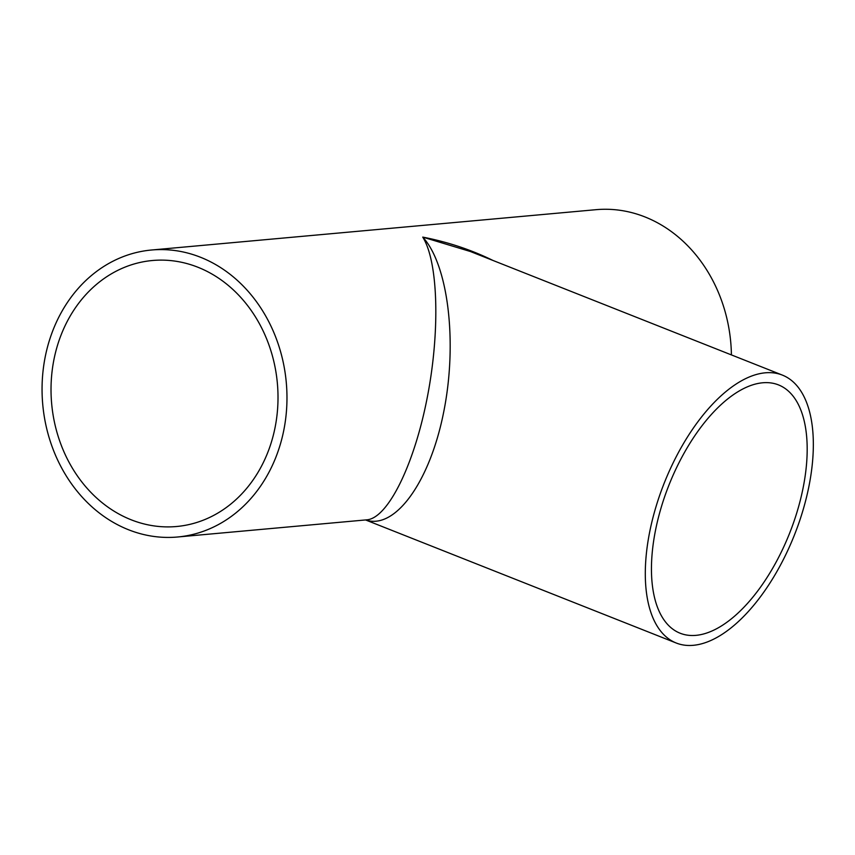 <?xml version="1.0" encoding="UTF-8"?>
<svg xmlns="http://www.w3.org/2000/svg" width="855" height="855" viewBox="0 0 855 855"><rect width="100%" height="100%" fill="white"/><g stroke="black" fill="none" stroke-linecap="round" stroke-linejoin="round"><path stroke-width="1.28" d="M492.908 260.422C471.158 249.767 447.774 241.986 422.733 237.102L470.453 251.53L782.389 375.11A144.089 70.078 -68.4 0 1 800.376 518.6A144.089 70.078 -68.4 0 1 693.32 645.311A144.089 70.078 -68.4 0 1 676.252 643.024A144.089 70.078 -68.4 0 1 653.391 515.95A144.089 70.078 -68.4 0 1 782.389 375.11M365.662 519.936C394.914 530.186 429.648 482.38 443.553 412.741C457.714 343.283 448.437 264.964 422.733 237.102C438.38 261.833 440.24 332.093 427.008 398.783C413.895 465.548 387.785 518.151 366.934 519.819L366.816 519.829M762.681 382.784A133.54 64.948 -68.4 0 1 778.51 384.91A133.54 64.948 -68.4 0 1 789.699 532.986A133.54 64.948 -68.4 0 1 680.131 633.224A133.54 64.948 -68.4 0 1 658.948 515.447A133.54 64.948 -68.4 0 1 762.681 382.784M151.495 250.013A144.089 122.265 84.8 0 1 200.508 257.259A144.089 122.265 84.8 0 1 286.414 411.533A144.089 122.265 84.8 0 1 177.53 537.004A144.089 122.265 84.8 0 1 42.75 404.554A144.089 122.265 84.8 0 1 151.495 250.013L595.946 209.689A144.089 122.265 84.8 0 1 644.969 216.935A144.089 122.265 84.8 0 1 731.41 354.911M197.879 267.23A133.54 113.32 84.8 0 1 277.49 410.218A133.54 113.32 84.8 0 1 176.579 526.509A133.54 113.32 84.8 0 1 51.663 403.742A133.54 113.32 84.8 0 1 152.446 260.508A133.54 113.32 84.8 0 1 197.879 267.23M676.252 643.024L365.577 519.947M177.53 537.004L366.934 519.819"/></g></svg>
